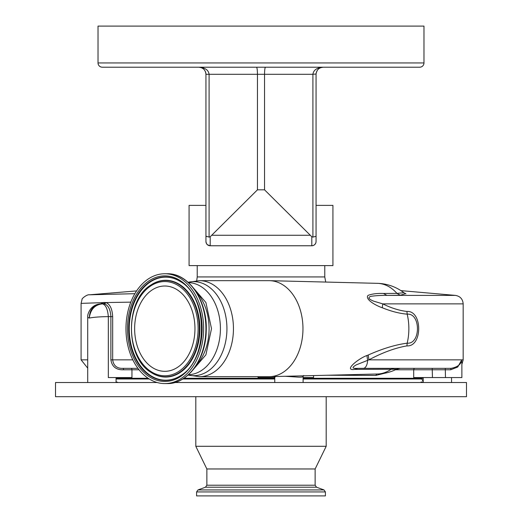 <?xml version="1.0" encoding="UTF-8"?>
<svg xmlns="http://www.w3.org/2000/svg" width="522" height="522" viewBox="0 0 522 522"><rect width="100%" height="100%" fill="white"/><g stroke="black" fill="none" stroke-linecap="round" stroke-linejoin="round"><path stroke-width="0.78" d="M89.379 294.806L134.859 293.69M136.594 290.917L89.536 294.793C86.926 294.238 81.341 298.878 82.058 299.432L81.086 303.38L102.625 302.63L101.483 304.032M405.516 293.684L400.302 295.25L386.933 295.393C380.903 295.328 375.533 295.635 370.822 296.333C367.671 297.468 368.578 299.067 373.55 301.129L382.743 303.869C391.2 308.045 399.271 310.577 406.938 311.451C422.579 310.355 422.663 346.889 406.938 345.89C395.108 347.946 382.437 352.598 368.91 359.847L356.363 364.826C351.587 367.514 352.043 368.689 357.733 368.349L363.286 368.349L357.733 368.349L354.771 369.374C342.706 371.188 358.849 358.229 366.92 355.528L368.238 355.006C382.528 348.637 395.513 344.696 407.18 343.176C420.915 344.37 420.843 312.887 407.18 314.166C399.434 313.5 391.128 311.353 382.267 307.745C377.452 306.244 364.558 299.693 367.99 295.419C371.945 293.886 377.099 293.24 383.468 293.475L396.948 293.397L403.891 292.725A45.349 45.349 0 0 0 377.36 283.335A45.342 32.064 90 0 1 396.948 293.397L400.302 295.25M188.057 282.265L199.508 280.666L269.019 280.666A48.004 33.943 90 0 1 269.606 280.673A48.004 33.943 90 0 1 302.962 328.671A48.004 33.943 90 0 1 269.606 376.669A48.004 33.943 90 0 1 269.019 376.675L199.508 376.675L188.057 375.077M385.712 368.349L450.988 368.349C457.559 367.175 461.154 364.336 461.774 359.847L457.729 367.038L450.688 369.772L450.988 368.349L393.901 368.349L391.115 369.25L396.498 369.25L354.771 369.374M302.93 376.147C303.647 376.838 302.323 377.184 298.956 377.191L285.097 376.284M422.559 377.563L422.559 378.274L303.106 378.274M274.761 378.274L183.92 378.274M148.131 378.274L116.067 378.274M384.799 373.204L375.814 375.429L327.072 375.246M450.688 369.772L413.705 369.772L413.705 377.563L461.879 377.563L461.879 361.857M139.041 369.772L131.949 369.772L131.949 377.563L108.328 377.563L108.328 316.626C100.394 316.704 94.038 317.174 89.269 318.042L87.722 317.402C87.448 314.936 88.472 312.065 90.795 308.776C93.516 305.605 97.001 303.967 101.255 303.869C93.699 304.633 89.706 309.357 89.269 318.042C90.476 309.402 94.873 304.678 102.462 303.869C105.705 304.75 107.662 309.004 108.328 316.626L110.892 316.626C110.429 309.605 108.341 305.383 104.622 303.967L102.475 303.869L103.8 303.869L105.02 302.473L105.92 302.564C109.979 304.156 112.23 308.841 112.674 316.626L112.674 359.847C113.561 365.818 117.078 368.656 123.218 368.349L123.662 369.772C116.262 370.078 112.008 366.777 110.892 359.847L110.892 316.626L112.674 316.626M423.198 382.385L421.071 381.967L421.985 382.522M118.187 382.522L116.067 381.83M196.337 292.118A46.06 32.566 90 0 1 196.337 365.224M157.194 382.522L55.508 382.522L55.508 396.694L466.492 396.694L466.492 382.522L174.772 382.522M167.092 273.756C188.944 272.986 207.834 301.22 206.21 331.326C205.714 359.567 187.542 384.212 167.092 383.585A54.914 38.83 -90 0 0 205.922 328.671A54.914 38.83 -90 0 0 167.092 273.756L164.795 273.756A54.914 38.83 -90 0 0 125.965 328.671A54.914 38.83 -90 0 0 164.795 383.585A54.914 38.83 -90 0 0 203.632 328.671A54.914 38.83 -90 0 0 164.795 273.756M167.092 383.585L164.795 383.585M195.809 446.297L206.862 468.971L315.138 468.971L326.191 446.297L195.809 446.297L195.809 396.694M203.606 495.9L196.592 495.9L196.592 491.933L325.408 491.933L325.408 495.9L203.606 495.9M164.795 286.01A42.66 30.165 -90 0 0 134.637 328.671A42.66 30.165 -90 0 0 164.795 371.331A42.66 30.165 -90 0 0 194.96 328.671A42.66 30.165 -90 0 0 164.795 286.01M419.727 67.201L102.273 67.201A4.254 4.254 0 0 1 98.025 62.947L98.025 26.1L423.975 26.1L423.975 62.947A4.254 4.254 0 0 1 419.727 67.201L323.144 67.201C318.851 67.658 316.489 70.02 316.058 74.287L316.058 241.516L316.058 205.374L332.925 205.374L332.925 265.607L189.075 265.607L189.075 205.374L205.942 205.374L205.942 241.516L205.942 74.287C205.511 70.02 203.149 67.658 198.856 67.201L189.434 67.201M313.246 245.516L311.804 245.764A4.254 4.254 0 0 0 316.058 241.516L315.954 242.443M315.934 242.534L315.621 243.389M315.601 243.435L314.577 244.74M314.551 244.759L313.278 245.503M311.804 236.753L312.906 237.092L312.906 74.287L264.543 74.287L264.543 189.825L311.804 236.753L311.804 245.764L210.196 245.764L207.456 244.766L206.405 243.441L205.942 241.516L206.046 242.443M102.273 67.201L198.856 67.201C205.061 67.658 208.474 70.02 209.094 74.287L209.094 237.092L210.196 236.753L210.196 245.764A4.254 4.254 0 0 1 205.942 241.516M332.566 67.201L323.144 67.201C316.939 67.658 313.526 70.02 312.906 74.287L316.064 74.007M264.543 189.825L257.457 189.825L210.196 236.753M256.524 67.201C257.085 67.651 257.398 70.013 257.457 74.287L257.457 189.825M315.81 242.945L315.94 242.515M205.851 73.145L205.942 74.287L264.543 74.287C264.602 70.013 264.915 67.651 265.476 67.201M198.856 67.201L201.57 67.736L199.972 67.286M321.709 67.345L321.206 67.469M320.508 67.703L323.144 67.201L320.43 67.736M318.798 68.689L318.094 69.315M317.317 70.255L316.149 73.145M205.838 73.06L205.433 71.638M204.546 70.065L203.985 69.393M201.59 67.749L201.251 67.619M202.249 68.062L202.64 68.291M202.804 68.402L203.286 68.754M316.012 236.329L312.906 237.092M206.053 236.407L206.386 236.623M209.094 237.092L205.942 236.179M450.988 368.349L450.147 368.349M137.952 368.349L123.218 368.349M101.255 303.869L102.495 303.869M391.115 369.25A45.342 32.064 90 0 1 377.36 374.006A45.349 45.349 0 0 0 396.498 369.25L400.296 368.349L363.286 368.349A8.502 4.32 -90 0 0 367.605 360.16L366.92 355.528M274.937 376.538L274.937 377.563L258.025 377.563L258.025 376.675M313.559 375.586L313.559 377.563L303.106 377.563M100.759 303.876L102.625 302.63L105.02 302.473M130.8 302.14L105.92 302.564L104.622 303.967M368.238 355.006L368.91 359.847L463.171 359.847L463.171 303.869L382.743 303.869L382.267 307.745M400.929 290.63L455.412 295.393L386.933 295.393L383.468 293.475M324.775 265.607L324.775 276.941L197.225 276.941L196.703 280.764M406.938 311.451L407.18 314.166A45.342 32.064 90 0 1 407.18 343.176L406.938 345.89M199.508 280.666A48.004 33.943 90 0 1 233.451 328.671A48.004 33.943 90 0 1 199.508 376.675M188.103 282.304A47.032 33.258 90 0 1 193.675 281.639A47.032 33.258 90 0 1 226.933 328.671A47.032 33.258 90 0 1 193.675 375.703A47.032 33.258 90 0 1 188.103 375.037M149.233 378.979L116.067 378.979M188.449 282.617A46.06 32.566 90 0 1 220.415 328.671A46.06 32.566 90 0 1 188.449 374.724M421.854 378.274L421.854 378.979L303.106 378.979M274.761 378.979L182.811 378.979M164.795 381.465A52.794 37.33 -90 0 0 202.131 328.671A52.794 37.33 -90 0 0 164.795 275.877A52.794 37.33 -90 0 0 127.466 328.671A52.794 37.33 -90 0 0 164.795 381.465M165.285 380.421A51.75 36.592 -90 0 0 180.821 375.527C208.317 359.841 208.317 297.501 180.821 281.815A51.75 36.592 -90 0 0 165.285 276.921A51.75 36.592 -90 0 0 128.693 328.671A51.75 36.592 -90 0 0 165.285 380.421M180.977 281.919A51.521 36.429 -90 0 0 165.67 277.149A51.521 36.429 -90 0 0 129.234 328.671A51.521 36.429 -90 0 0 165.67 380.192A51.521 36.429 -90 0 0 180.977 375.422M315.138 468.971L315.138 485.212L206.862 485.212L205.466 487.215L197.988 489.936L196.592 491.933M150.988 372.382A48.389 34.217 -90 0 0 151.145 372.486A48.389 34.217 -90 0 0 165.67 377.06A48.389 34.217 -90 0 0 199.887 328.671A48.389 34.217 -90 0 0 165.67 280.281A48.389 34.217 -90 0 0 151.145 284.855A48.389 34.217 -90 0 0 150.988 284.96M315.138 485.212L316.534 487.215L205.466 487.215M165.285 376.832A48.161 34.054 -90 0 0 199.339 328.671A48.161 34.054 -90 0 0 165.285 280.51A48.161 34.054 -90 0 0 150.832 285.064C124.986 300.098 124.986 357.244 150.832 372.277A48.161 34.054 -90 0 0 165.285 376.832M316.534 487.215L324.012 489.936L197.988 489.936M164.795 375.788A47.117 33.317 -90 0 0 198.112 328.671A47.117 33.317 -90 0 0 164.795 281.554A47.117 33.317 -90 0 0 131.479 328.671A47.117 33.317 -90 0 0 164.795 375.788M98.025 62.947L423.975 62.947M309.977 235.259L212.023 235.259M445.266 368.349L445.488 377.563M432.223 368.349L432.444 377.563M130.813 368.349A1.416 1.129 -90 0 1 131.949 369.772L123.662 369.772M395.415 369.772L413.705 369.772A1.416 1.338 90 0 1 415.049 368.349M132.829 359.847L110.892 359.847M375.814 375.429L376.799 374.013M274.507 376.545L274.507 377.563M87.722 368.147L81.086 359.847L87.722 359.847M103.708 302.473L102.475 303.869M197.225 265.607L197.225 276.941M324.775 276.941L325.728 282.063M377.36 283.335L269.606 280.673M377.36 374.006L269.606 376.669M274.761 377.563L274.761 382.522M87.722 382.522L87.722 317.396M423.198 382.522L423.198 377.563M421.854 378.979L423.198 381.758M190.83 372.369L205.903 354.829L211.508 328.671L205.903 302.512L190.83 284.973M206.862 468.971L206.862 485.212M324.012 489.936L325.408 491.933M326.191 396.694L326.191 446.297M451.543 382.522L451.543 377.563M116.067 382.522L116.067 377.563M303.693 375.494L303.106 376.499L303.106 382.522M463.171 359.847L461.879 364.363M81.086 359.847L81.086 303.38M455.412 295.393C460.182 296.222 462.766 299.047 463.171 303.869M403.891 292.725L405.986 293.86"/></g></svg>
